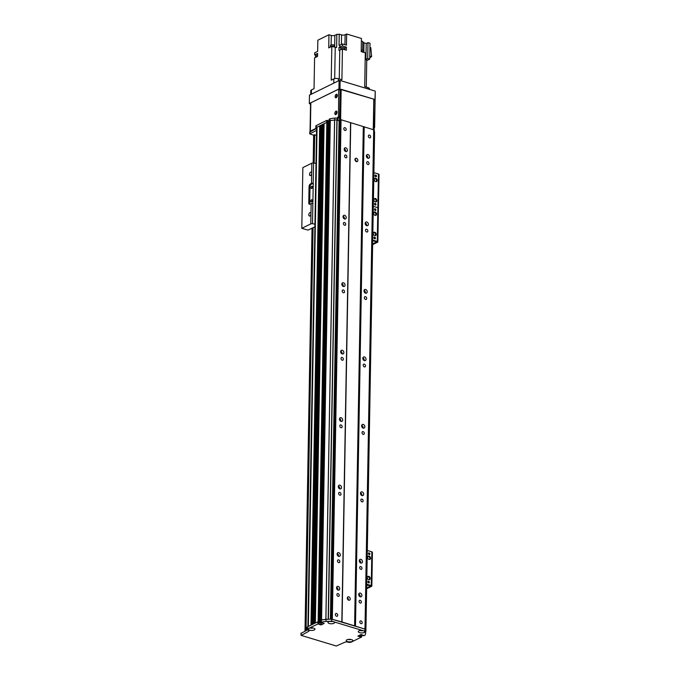 <?xml version="1.0" encoding="UTF-8"?>
<svg xmlns="http://www.w3.org/2000/svg" width="680" height="680" viewBox="0 0 680 680"><rect width="100%" height="100%" fill="white"/><g stroke="black" fill="none" stroke-linecap="round" stroke-linejoin="round"><path stroke-width="1.02" d="M338.053 593.606A1.513 1.122 -116.2 0 1 338.691 596.36A1.513 1.122 -116.2 0 1 337.365 593.649A1.513 1.122 -116.2 0 1 338.053 593.606M360.213 600.312A1.513 1.122 -116.2 0 1 360.85 603.058A1.513 1.122 -116.2 0 1 359.516 600.355A1.513 1.122 -116.2 0 1 360.213 600.312M360.332 593.104A2.006 1.488 -116.2 0 1 361.845 594.864A2.006 1.488 -116.2 0 1 361.19 596.76A2.006 1.488 -116.2 0 1 358.964 595.612A2.006 1.488 -116.2 0 1 359.414 593.156A2.006 1.488 -116.2 0 1 360.332 593.104M358.76 594.031A2.006 1.488 -116.2 0 1 360.094 596.751M336.6 587.333A2.006 1.488 -116.2 0 1 337.934 590.044M338.181 586.398A2.006 1.488 -116.2 0 1 339.685 588.166A2.006 1.488 -116.2 0 1 339.031 590.062A2.006 1.488 -116.2 0 1 336.812 588.914A2.006 1.488 -116.2 0 1 337.263 586.457A2.006 1.488 -116.2 0 1 338.181 586.398M337.186 553.596A2.006 1.488 -116.2 0 1 338.521 556.308M338.767 552.662A2.006 1.488 -116.2 0 1 340.272 554.429A2.006 1.488 -116.2 0 1 339.618 556.325A2.006 1.488 -116.2 0 1 337.399 555.178A2.006 1.488 -116.2 0 1 337.85 552.721A2.006 1.488 -116.2 0 1 338.767 552.662M360.927 559.368A2.006 1.488 -116.2 0 1 362.431 561.127A2.006 1.488 -116.2 0 1 361.777 563.023A2.006 1.488 -116.2 0 1 359.558 561.875A2.006 1.488 -116.2 0 1 360.009 559.419A2.006 1.488 -116.2 0 1 360.927 559.368M359.346 560.294A2.006 1.488 -116.2 0 1 360.68 563.014M338.368 486.123A2.006 1.488 -116.2 0 1 339.702 488.835M339.94 485.188A2.006 1.488 -116.2 0 1 341.453 486.956A2.006 1.488 -116.2 0 1 340.799 488.852A2.006 1.488 -116.2 0 1 338.572 487.704A2.006 1.488 -116.2 0 1 339.023 485.248A2.006 1.488 -116.2 0 1 339.94 485.188M362.1 491.895A2.006 1.488 -116.2 0 1 363.613 493.663A2.006 1.488 -116.2 0 1 362.958 495.55A2.006 1.488 -116.2 0 1 360.731 494.411A2.006 1.488 -116.2 0 1 361.182 491.946A2.006 1.488 -116.2 0 1 362.1 491.895M360.519 492.821A2.006 1.488 -116.2 0 1 361.862 495.541M339.541 418.65A2.006 1.488 -116.2 0 1 340.875 421.362M341.122 417.716A2.006 1.488 -116.2 0 1 342.626 419.483A2.006 1.488 -116.2 0 1 341.972 421.379A2.006 1.488 -116.2 0 1 339.753 420.231A2.006 1.488 -116.2 0 1 340.204 417.775A2.006 1.488 -116.2 0 1 341.122 417.716M363.281 424.422A2.006 1.488 -116.2 0 1 364.786 426.19A2.006 1.488 -116.2 0 1 364.131 428.077A2.006 1.488 -116.2 0 1 361.913 426.938A2.006 1.488 -116.2 0 1 362.363 424.473A2.006 1.488 -116.2 0 1 363.281 424.422M361.7 425.349A2.006 1.488 -116.2 0 1 363.035 428.069M340.723 351.177A2.006 1.488 -116.2 0 1 342.057 353.889M342.303 350.251A2.006 1.488 -116.2 0 1 343.808 352.01A2.006 1.488 -116.2 0 1 343.153 353.906A2.006 1.488 -116.2 0 1 340.935 352.758A2.006 1.488 -116.2 0 1 341.385 350.302A2.006 1.488 -116.2 0 1 342.303 350.251M364.454 356.949A2.006 1.488 -116.2 0 1 365.967 358.717A2.006 1.488 -116.2 0 1 365.313 360.604A2.006 1.488 -116.2 0 1 363.086 359.465A2.006 1.488 -116.2 0 1 363.536 357A2.006 1.488 -116.2 0 1 364.454 356.949M362.882 357.875A2.006 1.488 -116.2 0 1 364.216 360.596M341.896 283.704A2.006 1.488 -116.2 0 1 343.238 286.425M343.476 282.778A2.006 1.488 -116.2 0 1 344.99 284.537A2.006 1.488 -116.2 0 1 344.335 286.433A2.006 1.488 -116.2 0 1 342.108 285.286A2.006 1.488 -116.2 0 1 342.558 282.829A2.006 1.488 -116.2 0 1 343.476 282.778M365.636 289.476A2.006 1.488 -116.2 0 1 367.14 291.244A2.006 1.488 -116.2 0 1 366.486 293.131A2.006 1.488 -116.2 0 1 364.267 291.992A2.006 1.488 -116.2 0 1 364.718 289.527A2.006 1.488 -116.2 0 1 365.636 289.476M364.055 290.402A2.006 1.488 -116.2 0 1 365.389 293.123M343.077 216.231A2.006 1.488 -116.2 0 1 344.411 218.951M344.658 215.305A2.006 1.488 -116.2 0 1 346.162 217.065A2.006 1.488 -116.2 0 1 345.508 218.96A2.006 1.488 -116.2 0 1 343.289 217.812A2.006 1.488 -116.2 0 1 343.74 215.356A2.006 1.488 -116.2 0 1 344.658 215.305M366.809 222.003A2.006 1.488 -116.2 0 1 368.322 223.771A2.006 1.488 -116.2 0 1 367.668 225.658A2.006 1.488 -116.2 0 1 365.44 224.519A2.006 1.488 -116.2 0 1 365.891 222.062A2.006 1.488 -116.2 0 1 366.809 222.003M365.236 222.938A2.006 1.488 -116.2 0 1 366.571 225.65M344.258 148.758A2.006 1.488 -116.2 0 1 345.593 151.478M345.831 147.832A2.006 1.488 -116.2 0 1 347.344 149.591A2.006 1.488 -116.2 0 1 346.69 151.487A2.006 1.488 -116.2 0 1 344.462 150.339A2.006 1.488 -116.2 0 1 344.913 147.883A2.006 1.488 -116.2 0 1 345.831 147.832M366.409 155.465A2.006 1.488 -116.2 0 1 367.744 158.177M367.99 154.53A2.006 1.488 -116.2 0 1 369.495 156.298A2.006 1.488 -116.2 0 1 368.841 158.194A2.006 1.488 -116.2 0 1 366.622 157.046A2.006 1.488 -116.2 0 1 367.072 154.589A2.006 1.488 -116.2 0 1 367.99 154.53M373.753 129.82L350.548 122.638L341.836 621.928L331.729 619.157L365.041 629.102L341.836 621.928M348.78 596.836A1.827 1.351 -116.2 0 1 350.157 598.442A1.827 1.351 -116.2 0 1 349.562 600.168A1.827 1.351 -116.2 0 1 347.539 599.123A1.827 1.351 -116.2 0 1 347.947 596.887A1.827 1.351 -116.2 0 1 348.78 596.836M356.439 158.27A1.827 1.351 -116.2 0 1 357.808 159.876A1.827 1.351 -116.2 0 1 357.212 161.594A1.827 1.351 -116.2 0 1 355.198 160.556A1.827 1.351 -116.2 0 1 355.606 158.321A1.827 1.351 -116.2 0 1 356.439 158.27M350.548 122.638L341.046 119.756L332.333 619.055M336.532 613.496A1.513 1.122 -116.2 0 1 337.178 616.25A1.513 1.122 -116.2 0 1 335.844 613.538A1.513 1.122 -116.2 0 1 336.532 613.496M338.64 559.869A1.513 1.122 -116.2 0 1 339.286 562.623A1.513 1.122 -116.2 0 1 337.951 559.912A1.513 1.122 -116.2 0 1 338.64 559.869M339.822 492.396A1.513 1.122 -116.2 0 1 340.459 495.15A1.513 1.122 -116.2 0 1 339.125 492.439A1.513 1.122 -116.2 0 1 339.822 492.396M340.995 424.923A1.513 1.122 -116.2 0 1 341.64 427.677A1.513 1.122 -116.2 0 1 340.306 424.966A1.513 1.122 -116.2 0 1 340.995 424.923M342.176 357.459A1.513 1.122 -116.2 0 1 342.813 360.204A1.513 1.122 -116.2 0 1 341.488 357.493A1.513 1.122 -116.2 0 1 342.176 357.459M343.349 289.986A1.513 1.122 -116.2 0 1 343.995 292.731A1.513 1.122 -116.2 0 1 342.661 290.02A1.513 1.122 -116.2 0 1 343.349 289.986M344.53 222.513A1.513 1.122 -116.2 0 1 345.168 225.258A1.513 1.122 -116.2 0 1 343.842 222.555A1.513 1.122 -116.2 0 1 344.53 222.513M345.703 155.04A1.513 1.122 -116.2 0 1 346.35 157.785A1.513 1.122 -116.2 0 1 345.015 155.082A1.513 1.122 -116.2 0 1 345.703 155.04M345.015 127.695A1.513 1.122 -116.2 0 1 345.652 130.45A1.513 1.122 -116.2 0 1 344.318 127.738A1.513 1.122 -116.2 0 1 345.015 127.695M341.046 119.756L340.187 120.674L331.483 619.157L340.187 120.674M340.17 121.635A1.165 0.442 1 0 1 339.133 121.473M365.687 632.052A102.212 39.007 -179 0 0 365.891 631.423L365.364 630.445M364.879 629.178L365.661 633.386L364.454 631.082A3.324 1.266 1 0 1 364.625 631.21A3.324 1.266 1 0 1 364.242 632.485A3.324 1.266 1 0 1 359.881 632.748A3.324 1.266 1 0 1 358.572 631.108A3.324 1.266 1 0 1 362.414 630.471L334.135 621.911A3.324 1.266 1 0 1 334.305 622.038A3.324 1.266 1 0 1 333.923 623.313A3.324 1.266 1 0 1 329.562 623.577A3.324 1.266 1 0 1 328.253 621.937A3.324 1.266 1 0 1 332.095 621.299L326.017 621.392A102.212 39.007 -179 0 0 321.249 622.115L320.407 622.523L320.442 620.704M328.44 619.276L325.856 619.31A102.212 39.007 -179 0 0 321.572 619.965L320.535 620.457L329.248 121.329M320.339 622.667L319.277 622.344M319.209 623.942L319.413 621.911L318.631 621.63L315.375 622.999L324.088 123.802M324.02 125.129A1.573 0.595 1 0 1 323.468 124.822L322.328 124.568L313.616 623.858L312.74 624.291L321.453 125.094M321.385 126.429A1.573 0.595 1 0 1 320.832 126.123L319.694 125.859L310.981 625.158L308.346 626.45L317.058 127.16A2.193 0.833 -179 0 0 316.625 127.653L307.912 626.671M364.2 126.76L355.478 626.059M373.702 129.633L364.981 628.932M369.503 135.107A1.513 1.122 -116.2 0 1 370.141 137.853A1.513 1.122 -116.2 0 1 368.815 135.142A1.513 1.122 -116.2 0 1 369.503 135.107M367.863 161.738A1.513 1.122 -116.2 0 1 368.509 164.492A1.513 1.122 -116.2 0 1 367.175 161.781A1.513 1.122 -116.2 0 1 367.863 161.738M366.69 229.211A1.513 1.122 -116.2 0 1 367.327 231.965A1.513 1.122 -116.2 0 1 365.993 229.253A1.513 1.122 -116.2 0 1 366.69 229.211M365.508 296.684A1.513 1.122 -116.2 0 1 366.154 299.438A1.513 1.122 -116.2 0 1 364.82 296.726A1.513 1.122 -116.2 0 1 365.508 296.684M364.335 364.157A1.513 1.122 -116.2 0 1 364.973 366.902A1.513 1.122 -116.2 0 1 363.638 364.2A1.513 1.122 -116.2 0 1 364.335 364.157M363.154 431.63A1.513 1.122 -116.2 0 1 363.791 434.375A1.513 1.122 -116.2 0 1 362.466 431.673A1.513 1.122 -116.2 0 1 363.154 431.63M361.973 499.103A1.513 1.122 -116.2 0 1 362.618 501.848A1.513 1.122 -116.2 0 1 361.284 499.146A1.513 1.122 -116.2 0 1 361.973 499.103M360.8 566.576A1.513 1.122 -116.2 0 1 361.437 569.321A1.513 1.122 -116.2 0 1 360.111 566.619A1.513 1.122 -116.2 0 1 360.8 566.576M361.021 620.908A1.513 1.122 -116.2 0 1 361.666 623.654A1.513 1.122 -116.2 0 1 360.332 620.942A1.513 1.122 -116.2 0 1 361.021 620.908M356.091 161.517A1.827 1.351 63.8 0 0 354.977 159.256M348.432 600.091A1.827 1.351 63.8 0 0 347.319 597.831M374.603 132.115L365.891 631.414L374.603 132.124L373.736 131.078M319.694 125.859L317.058 127.16M322.328 124.568L321.453 125.001M319.37 621.86L328.134 122.612L326.833 122.349L324.088 123.7M329.137 123.394L328.125 123.088M339.082 120.794L330.387 619.2L339.142 120.853L337.084 119.952L334.569 120.011A102.212 39.007 -179 0 0 330.284 120.666L329.248 121.168M373.762 129.804L365.041 629.085L373.762 129.804M365.661 633.386A102.212 39.007 -179 0 1 364.973 635.341L363.528 635.774L362.848 635.052M361.037 634.559L361.59 634.729L361.641 636.981L351.254 642.098A2.193 0.833 -179 0 1 348.185 642.217L347.897 642.124A2.193 0.833 1 0 0 344.828 642.243L336.251 646L301.265 635.417L308.677 631.312A2.193 0.833 1 0 0 309.12 630.819A2.193 0.833 1 0 0 308.244 630.13L307.955 630.045A2.193 0.833 -179 0 1 307.079 629.357A2.193 0.833 -179 0 1 307.522 628.864L318.521 623.73L318.554 621.707L317.942 621.733L317.909 623.755M361.641 636.786L361.59 634.729M301.147 633.335L307.522 629.875M307.079 629.357L307.113 627.334A2.193 0.833 1 0 1 307.555 626.841L317.942 621.733M318.554 621.707L319.2 621.902L318.852 624.215M319.251 623.994L319.2 621.902M319.277 622.446L321.045 622.931M329.179 121.244L320.458 620.491L321.283 620.092A102.212 39.007 1 0 1 326.051 619.369L331.712 619.149L331.678 621.171M324.088 623.331L320.407 622.523M324.088 623.5L321.232 624.903L318.852 624.359M319.166 623.925L318.521 623.73M361.556 636.752L360.91 636.557L360.944 634.567M360.638 634.695L360.91 636.557M360.604 636.565L360.238 634.89M359.933 635.043L360.213 636.76M359.907 636.777L357.892 636.097L360.817 634.61L363.197 635.154L362.848 635.468M352.223 641.41A3.324 1.266 1 0 1 347.863 641.673A3.324 1.266 1 0 1 346.553 640.033A3.324 1.266 1 0 1 349.588 639.336A3.324 1.266 1 0 1 352.597 640.135A3.324 1.266 1 0 1 352.223 641.41M314.322 629.943A3.324 1.266 1 0 1 309.961 630.207A3.324 1.266 1 0 1 308.652 628.567A3.324 1.266 1 0 1 311.686 627.878A3.324 1.266 1 0 1 314.704 628.677A3.324 1.266 1 0 1 314.322 629.943M329.987 621.325A1.64 0.629 -179 0 0 332.605 621.358A1.64 0.629 -179 0 0 332.732 621.29M332.095 621.299L334.135 621.911M348.287 639.421A1.64 0.629 -179 0 0 350.88 639.463M310.386 627.954A1.64 0.629 -179 0 0 312.978 627.997M360.315 630.496A1.64 0.629 -179 0 0 362.925 630.53A1.64 0.629 -179 0 0 363.052 630.462M362.414 630.471L364.454 631.082M321.283 620.092L321.249 622.115M326.051 619.369L326.017 621.392M364.905 629.187L364.871 631.21M373.66 213.239A1.827 1.351 -116.2 0 1 374.306 212.049A1.827 1.351 -116.2 0 1 376.329 213.087A1.827 1.351 -116.2 0 1 375.921 215.322A1.827 1.351 -116.2 0 1 374.408 214.974A1.827 1.351 -116.2 0 1 373.66 213.239M375.53 215.424A1.827 1.351 63.8 0 0 375.624 213.435A1.827 1.351 63.8 0 0 373.991 212.287M373.303 233.486A1.827 1.351 -116.2 0 1 373.957 232.288A1.827 1.351 -116.2 0 1 375.972 233.325A1.827 1.351 -116.2 0 1 375.564 235.56A1.827 1.351 -116.2 0 1 374.059 235.212A1.827 1.351 -116.2 0 1 373.303 233.486M375.181 235.662A1.827 1.351 63.8 0 0 375.275 233.674A1.827 1.351 63.8 0 0 373.635 232.534M375.411 238.187A0.901 0.663 -116.2 0 1 374.094 238.272A0.901 0.663 -116.2 0 1 375.037 237.337A0.901 0.663 -116.2 0 1 375.411 238.187M374.663 238.799A0.901 0.663 63.8 0 0 374.017 237.499M375.904 209.856A0.901 0.663 -116.2 0 1 374.587 209.933A0.901 0.663 -116.2 0 1 375.53 208.998A0.901 0.663 -116.2 0 1 375.904 209.856M375.156 210.46A0.901 0.663 63.8 0 0 374.51 209.159M372.64 244.664L377.553 242.25A1.462 0.561 -179 0 0 377.85 241.927A1.462 0.561 -179 0 0 377.264 241.468L372.725 240.091M372.716 240.644L376.677 241.901L372.657 243.916M378.139 208.513A1.462 0.561 -179 0 0 378.437 208.191A1.462 0.561 -179 0 0 377.859 207.731L373.311 206.355L377.859 207.731L377.264 241.468M313.726 135.218L314.687 134.81L316.489 135.362M336.251 94.308A1.827 1.003 106.8 0 1 336.753 94.248A1.827 1.003 106.8 0 1 337.186 96.288A1.827 1.003 106.8 0 1 335.69 97.741A1.827 1.003 106.8 0 1 335.163 96.127A1.827 1.003 106.8 0 1 336.251 94.308M337.221 94.784A1.827 1.003 -73.2 0 0 336.379 97.563M335.954 111.18A1.827 1.003 106.8 0 1 336.455 111.112A1.827 1.003 106.8 0 1 336.889 113.152A1.827 1.003 106.8 0 1 335.401 114.614A1.827 1.003 106.8 0 1 334.866 112.99A1.827 1.003 106.8 0 1 335.954 111.18M336.931 111.647A1.827 1.003 -73.2 0 0 336.09 114.427M375.096 100.572L374.62 127.559L373.456 127.211L373.932 100.224L375.096 100.572L374.671 100.113M310.845 102.791A1.462 0.561 -179 0 0 310.556 103.122L310.054 131.453A1.462 0.561 1 0 1 310.352 131.13L310.845 102.791L338.716 89.156L338.47 116.629L337.127 117.955M373.43 128.817L374.62 127.559M338.002 118.456L339.643 116.977L338.47 116.629M315.988 128.358L310.352 131.13M338.946 89.641L340.111 89.99L339.685 89.53M340.111 89.99L339.643 116.977M330.029 118.77L329.995 120.794L329.12 121.227L329.154 119.204L330.029 118.77A102.212 39.007 1 0 1 334.798 118.048L337.866 118.158L337.969 120.326L338.011 118.524M337.832 120.181L337.152 119.978L337.186 117.955M315.834 128.035L315.868 126.013A2.193 0.833 1 0 1 316.31 125.519L326.74 120.394L326.706 122.417L316.268 127.551A2.193 0.833 -179 0 0 315.834 128.035A2.193 0.833 -179 0 0 316.6 128.69M316.574 130.407L309.723 133.867L313.659 135.201M340.612 119.782L341.148 89.275L373.796 99.153L373.736 131.044M374.119 129.124L374.425 131.614M309.901 132.013L316.268 128.554M327.216 122.306L327.25 120.369L326.74 120.394M327.25 120.369L327.947 120.581L327.913 122.502M327.964 122.519L327.947 120.581M328.024 121.133L329.171 121.482M337.909 120.216L337.866 118.158M337.934 118.703L337.9 118.167M334.764 120.003L334.798 118.048M311.363 94.172L311.44 89.922A3.289 1.258 -179 0 0 310.777 90.653L310.709 94.495M311.44 89.922L314.05 88.638L314.585 57.868L315.656 57.341A2.15 0.825 1 0 1 316.055 57.145L317.551 56.406L317.611 53.371L314.636 54.834L314.67 52.81L317.645 51.348L317.841 40.214L328.95 34.748L331.279 35.453A2.558 0.977 1 0 0 334.857 35.317L336.838 34.34A3.502 1.335 1 0 0 339.226 34.195L341.547 34.892L341.385 44.421M328.95 34.748L328.721 47.906L331.823 46.376L331.228 80.18L333.837 78.897A3.289 1.258 -179 0 1 338.436 78.718L341.904 79.772L342.44 49.002L346.383 50.192L346.434 47.158L342.49 45.968L342.533 43.945A277.431 105.884 -179 0 0 339.855 45.075A3.502 1.335 1 0 1 339.031 45.331L339.226 34.195M342.44 49.002A277.431 105.884 -179 0 0 339.762 50.133A3.502 1.335 1 0 1 338.946 50.388L338.997 47.353L341.028 47.965M366.282 87.142L366.75 60.002A277.431 105.884 -179 0 0 365.185 59.449M317.45 56.457A2.15 0.825 -179 0 0 315.409 57.247L315.409 57.46M317.577 55.157A2.049 0.782 -179 0 0 315.546 55.896L315.528 56.992M344.955 44.676L345.125 34.757A2.558 0.977 1 0 1 341.547 34.892M345.125 34.757L346.664 34L361.42 38.462L361.19 51.62L365.304 52.861L364.709 86.666L368.177 87.712L368.152 88.969M361.369 41.063L362.788 41.497L362.644 50.175M366.741 60.597L369.741 59.117L367.701 58.497L367.982 42.645L366.214 43.511A277.431 105.884 -179 0 0 363.97 42.738A3.502 1.335 1 0 1 362.788 41.896M367.982 42.645L370.022 43.265L369.741 59.117M342.533 43.945L346.469 45.135L346.664 34M343.868 49.436A2.15 0.825 1 0 1 344.148 49.504A2.15 0.825 1 0 1 344.394 49.589M345.006 49.776L345.015 49.708A2.15 0.825 -179 0 0 344.156 49.028A2.15 0.825 -179 0 0 341.904 48.917A2.15 0.825 -179 0 0 340.705 49.632L340.705 49.733M344.904 49.444L344.921 48.356A2.049 0.782 -179 0 0 344.114 47.719A2.049 0.782 -179 0 0 341.972 47.608A2.049 0.782 -179 0 0 340.833 48.288L340.816 49.377M344.896 48.212L346.434 47.158M336.838 34.34L336.608 47.498A3.502 1.335 1 0 1 335.24 47.277A277.431 105.884 -179 0 0 331.823 46.376M338.997 47.353A3.502 1.335 -179 0 0 339.822 47.098A277.431 105.884 1 0 1 342.49 45.968M334.45 47.064A2.193 0.833 -179 0 0 333.761 46.716A2.193 0.833 -179 0 0 332.401 46.529M331.296 46.639A2.193 0.833 -179 0 0 330.327 47.115L330.293 46.861A2.15 0.825 -179 0 1 331.491 46.146A2.15 0.825 -179 0 1 333.744 46.257A2.15 0.825 -179 0 1 334.602 46.928L334.602 47.107M334.5 46.673L334.517 45.577A2.049 0.782 -179 0 0 333.701 44.939A2.049 0.782 -179 0 0 331.568 44.829A2.049 0.782 -179 0 0 330.429 45.509L330.412 46.597M363.911 52.445A2.193 0.833 -179 0 0 363.179 52.062A2.193 0.833 -179 0 0 362.049 51.876M364.021 52.479L364.029 52.275A2.15 0.825 -179 0 0 363.171 51.603A2.15 0.825 -179 0 0 361.19 51.45M363.919 52.011L363.936 50.923A2.049 0.782 -179 0 0 363.128 50.286A2.049 0.782 -179 0 0 361.216 50.142M369.478 89.369L369.486 88.748A3.289 1.258 -179 0 0 368.177 87.712M365.942 59.712L365.942 59.678A2.15 0.825 -179 0 0 365.194 59.032M365.84 59.415L365.857 58.327A2.049 0.782 -179 0 0 365.219 57.741L365.967 57.375M366.358 59.857L366.758 59.661A277.431 105.884 -179 0 0 365.933 59.372L366.214 43.511M367.701 58.497L365.933 59.372M365.245 56.415A277.431 105.884 1 0 1 365.984 56.669M369.801 56.006L371.611 56.55L370.812 47.694L369.945 47.438M369.767 57.902L371.611 56.55M316.149 55.36A277.431 105.884 1 0 1 314.636 54.834M341.148 89.275L339.787 89.479M373.796 99.153L373.269 129.506M340.119 89.318L339.583 120.02L340.408 119.986M339.583 120.02L338.504 120.547M336.455 114.044A1.181 0.654 106.8 0 1 337.025 112.174M336.753 97.172A1.181 0.654 106.8 0 1 337.314 95.302M310.53 104.269L309.306 103.547L338.954 88.961L374.96 99.509L374.774 100.062M375.105 99.9L375.258 91.46L374.96 99.509M339.975 88.927L340.127 80.486L339.099 80.529L338.954 88.961M340.127 80.486L375.113 91.069M309.306 103.547L309.459 95.115L339.099 80.529M309.51 174.352A1.793 0.986 106.8 0 1 311.108 172.108A1.793 0.986 106.8 0 1 311.534 174.114A1.793 0.986 106.8 0 1 310.063 175.542A1.793 0.986 106.8 0 1 309.51 174.352M308.797 214.838A1.793 0.986 106.8 0 1 310.403 212.594A1.793 0.986 106.8 0 1 310.828 214.591A1.793 0.986 106.8 0 1 309.357 216.028A1.793 0.986 106.8 0 1 308.797 214.838M311.346 184.229L310.411 183.948L311.491 183.413A1.462 0.561 1 0 1 313.208 183.26L311.346 184.229A2.193 1.207 -73.2 0 0 309.986 186.898L309.706 203.09L308.771 202.81A2.193 1.207 -73.2 0 0 309.459 204.263A2.193 1.207 -73.2 0 0 310.054 204.187L311.142 203.651L310.786 223.899L301.801 228.319L302.855 167.594L311.848 163.174A1.462 0.561 1 0 1 313.556 163.013L315.996 163.429M309.706 203.09A2.193 1.207 -73.2 0 0 309.978 204.221M308.771 202.81L309.06 186.618L309.986 186.898M310.411 183.948A2.193 1.207 -73.2 0 0 309.06 186.618M313.284 183.269L312.851 203.498A1.462 0.561 -179 0 0 311.142 203.651M312.435 187.034A1.181 0.654 -73.2 0 0 312.069 186.252A1.181 0.654 -73.2 0 0 311.1 187.195A1.181 0.654 -73.2 0 0 311.38 188.521A1.181 0.654 -73.2 0 0 312.435 187.034M312.197 200.532A1.181 0.654 -73.2 0 0 311.831 199.75A1.181 0.654 -73.2 0 0 310.862 200.694A1.181 0.654 -73.2 0 0 311.142 202.011A1.181 0.654 -73.2 0 0 312.197 200.532M314.933 224.153L312.502 223.737A1.462 0.561 -179 0 0 310.786 223.899M301.801 228.319L308.048 230.103L314.891 226.831M374.247 179.503A1.827 1.351 -116.2 0 1 374.901 178.313A1.827 1.351 -116.2 0 1 376.916 179.35A1.827 1.351 -116.2 0 1 376.507 181.585A1.827 1.351 -116.2 0 1 375.003 181.237A1.827 1.351 -116.2 0 1 374.247 179.503M376.125 181.688A1.827 1.351 63.8 0 0 376.219 179.698A1.827 1.351 63.8 0 0 374.578 178.551M373.889 199.75A1.827 1.351 -116.2 0 1 374.544 198.552A1.827 1.351 -116.2 0 1 376.567 199.589A1.827 1.351 -116.2 0 1 376.159 201.824A1.827 1.351 -116.2 0 1 374.646 201.475A1.827 1.351 -116.2 0 1 373.889 199.75M375.768 201.934A1.827 1.351 63.8 0 0 375.861 199.937A1.827 1.351 63.8 0 0 374.229 198.798M375.998 204.451A0.901 0.663 -116.2 0 1 374.68 204.535A0.901 0.663 -116.2 0 1 375.624 203.6A0.901 0.663 -116.2 0 1 375.998 204.451M375.25 205.062A0.901 0.663 63.8 0 0 374.603 203.762M376.49 176.12A0.901 0.663 -116.2 0 1 375.173 176.196A0.901 0.663 -116.2 0 1 376.116 175.261A0.901 0.663 -116.2 0 1 376.49 176.12M375.743 176.724A0.901 0.663 63.8 0 0 375.105 175.423M378.445 173.995A1.462 0.561 -179 0 1 379.024 174.454L378.437 208.191A1.462 0.561 -179 0 0 377.859 207.731L378.445 173.995L373.898 172.618M367.65 557.354A1.827 1.351 -116.2 0 1 368.305 556.155A1.827 1.351 -116.2 0 1 370.32 557.192A1.827 1.351 -116.2 0 1 369.911 559.428A1.827 1.351 -116.2 0 1 368.407 559.079A1.827 1.351 -116.2 0 1 367.65 557.354M369.529 559.529A1.827 1.351 63.8 0 0 369.623 557.54A1.827 1.351 63.8 0 0 367.982 556.402M367.293 577.592A1.827 1.351 -116.2 0 1 367.948 576.394A1.827 1.351 -116.2 0 1 369.971 577.439A1.827 1.351 -116.2 0 1 369.563 579.674A1.827 1.351 -116.2 0 1 368.05 579.326A1.827 1.351 -116.2 0 1 367.293 577.592M369.172 579.777A1.827 1.351 63.8 0 0 369.265 577.779A1.827 1.351 63.8 0 0 367.633 576.64M369.401 582.301A0.901 0.663 -116.2 0 1 368.084 582.377A0.901 0.663 -116.2 0 1 369.027 581.451A0.901 0.663 -116.2 0 1 369.401 582.301M368.653 582.904A0.901 0.663 63.8 0 0 368.007 581.604M369.894 553.962A0.901 0.663 -116.2 0 1 368.577 554.038A0.901 0.663 -116.2 0 1 369.521 553.112A0.901 0.663 -116.2 0 1 369.894 553.962M369.147 554.565A0.901 0.663 63.8 0 0 368.509 553.265M366.639 588.778L371.552 586.364A1.462 0.561 -179 0 0 371.841 586.033A1.462 0.561 -179 0 0 371.263 585.573L366.716 584.196M366.707 584.758L370.676 586.015L366.648 588.03M371.841 586.033L372.427 552.296A1.462 0.561 -179 0 0 371.85 551.837L367.302 550.468M369.435 585.582L366.699 585.318M350.736 122.969L342.023 622.268M363.307 126.769L354.594 626.067M350.65 122.919L341.938 622.208M340.45 119.85L331.738 619.14M340.637 119.773L331.925 619.072M328.049 122.544L319.328 621.835M327.344 122.332L318.631 621.63M326.833 122.349L318.121 621.648M323.468 124.822L314.764 623.296M323.391 124.78L314.687 623.339M322.643 124.55L313.922 623.713M320.832 126.123L312.128 624.597M320.756 126.081L312.052 624.631M320 125.851L311.287 625.005M374.603 132.107L365.891 631.397M374.289 131.231L365.568 630.521M374.17 131.163L365.449 630.462M330.208 120.692L321.487 619.99M330.284 120.666L321.572 619.965M334.569 120.011L325.856 619.31M334.62 120.011L325.907 619.302M336.898 119.918L328.185 619.216M337.084 119.952L328.372 619.242M363.469 126.794L354.756 626.085M307.555 626.841L307.522 628.864M301.155 633.004L301.121 635.027M308.695 630.309L308.677 631.312M320.756 622.897L320.722 624.92M321.266 622.973L321.232 624.903M306.025 630.606L313.063 227.638M314.185 163.124L314.687 134.81M305.515 630.861L312.545 227.894M313.684 163.038L314.168 134.835M305.074 631.074L312.111 228.106M313.242 162.979L313.735 135.048M373.439 128.231L374.17 128.452M338.019 117.521L339.192 117.869M316.31 125.519L316.268 127.551M309.868 133.705L309.91 131.682M333.837 78.897L333.761 83.155M338.436 78.718L338.402 80.877M339.855 45.075L339.822 47.098M339.26 78.974L339.762 50.133M335.24 47.277L334.688 78.608M334.653 47.115L334.857 35.317M331.118 44.939L331.279 35.453M363.97 42.738L363.834 50.669M311.848 163.174L311.491 183.413M313.556 163.013L313.208 183.26M312.851 203.498L312.502 223.737M371.85 551.837L371.263 585.573M328.134 122.612L319.413 621.911M324.046 123.751L315.333 623.016M321.411 125.044L312.698 624.317M339.142 120.853L330.446 619.2M361.726 636.888L361.76 634.865M320.322 622.625L320.356 620.602M362.797 635.511L362.805 635.035M301.01 633.165L300.976 635.188M378.437 208.191L377.85 241.927M305.005 631.108L312.035 228.149M313.174 162.97L313.659 135.133M373.94 99.807L374.867 100.087M338.716 89.156L339.881 89.505M329.077 119.289L329.043 121.312M328.032 120.649L328.006 122.528M309.723 133.867L309.757 131.844"/></g></svg>
